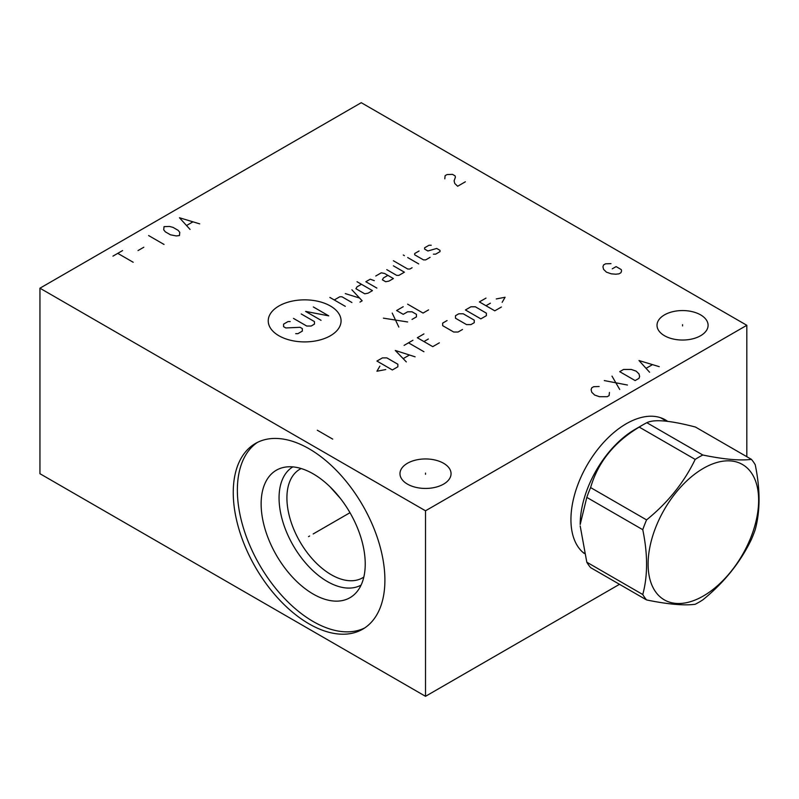 <?xml version="1.0" encoding="UTF-8"?>
<svg xmlns="http://www.w3.org/2000/svg" width="799" height="799" viewBox="0 0 799 799"><rect width="100%" height="100%" fill="white"/><g stroke="black" fill="none" stroke-linecap="round" stroke-linejoin="round"><path stroke-width="1.2" d="M746.815 456.698L746.815 325.293L361.258 102.691L39.95 288.199L39.95 473.707L425.517 696.309L619.505 584.309M425.517 696.309L425.517 510.801L746.815 325.293M584.269 553.487A78.252 45.173 -60 0 1 570.935 519.6A78.252 45.173 -60 0 1 604.384 441.597A78.252 45.173 -60 0 1 664.289 419.285A78.252 45.173 -60 0 1 667.704 421.393M39.95 288.199L425.517 510.801M384.898 580.104A107.236 61.913 60 0 1 362.696 629.193A107.236 61.913 60 0 1 280.059 600.468A107.236 61.913 60 0 1 233.248 492.544A107.236 61.913 60 0 1 255.46 443.455A107.236 61.913 60 0 1 338.097 472.189A107.236 61.913 60 0 1 384.898 580.104M700.613 314.876A25.538 14.742 180 0 1 708.094 325.293A25.538 14.742 180 0 1 692.334 338.916A25.538 14.742 180 0 1 664.498 335.72A25.538 14.742 180 0 1 657.018 325.293A25.538 14.742 180 0 1 672.788 311.68A25.538 14.742 180 0 1 700.613 314.876M443.575 463.27A25.538 14.742 180 0 1 451.055 473.697A25.538 14.742 180 0 1 435.285 487.32A25.538 14.742 180 0 1 407.46 484.124A25.538 14.742 180 0 1 399.979 473.697A25.538 14.742 180 0 1 415.74 460.074A25.538 14.742 180 0 1 443.575 463.27M330.127 486.901L340.454 498.496M301.183 468.534A62.702 36.205 -120 0 0 299.895 469.223A62.702 36.205 -120 0 0 286.911 497.927A62.702 36.205 60 0 0 314.277 561.028A62.702 36.205 60 0 0 362.596 577.827A62.702 36.205 60 0 0 363.835 577.058M361.098 585.098A68.255 39.411 60 0 1 308.624 566.371A68.255 39.411 60 0 1 279.061 497.927A68.255 39.411 -120 0 1 292.853 466.886M365.233 564.004A73.608 42.497 -120 0 0 337.587 494.951A73.608 42.497 -120 0 0 284.025 467.335A73.608 42.497 -120 0 0 261.133 503.899A73.608 42.497 60 0 0 297.937 582.611A73.608 42.497 60 0 0 356.294 592.518A73.608 42.497 60 0 0 365.233 564.004M257.548 442.336A107.236 61.913 -120 0 0 237.363 490.177A107.236 61.913 60 0 0 282.826 596.663A107.236 61.913 60 0 0 364.714 627.944M586.806 497.387L642.766 529.697C647.839 554.236 647.839 575.839 642.766 594.516A88.879 51.316 120 0 0 646.571 599.939C667.854 604.314 684.064 605.762 695.19 604.274A88.879 51.316 120 0 0 698.995 602.216A88.879 51.316 120 0 0 702.81 599.879C724.084 582.651 740.293 562.496 751.42 539.405A88.879 51.316 120 0 0 755.235 529.597C760.308 510.911 760.308 489.308 755.235 464.768A88.879 51.316 120 0 0 751.42 459.355L695.46 427.046C670.391 420.484 654.191 419.036 646.84 422.701A88.879 51.316 120 0 0 643.035 424.768A88.879 51.316 -60 0 0 639.23 427.095C614.161 442.137 597.962 462.301 590.611 487.58A88.879 51.316 -60 0 0 586.806 497.387L580.194 524.494A77.703 44.864 -60 0 1 635.135 429.333L643.035 424.768L635.135 429.333M646.571 599.939L590.611 567.63A88.879 51.316 -60 0 1 586.806 562.206L642.766 594.516M580.194 525.982L586.806 562.206M590.611 487.58L646.571 519.889A88.879 51.316 120 0 0 642.766 529.697M639.23 427.095L695.19 459.405C684.064 482.496 667.854 502.651 646.571 519.889M646.84 422.701L702.81 455.011A88.879 51.316 120 0 0 698.995 457.078A88.879 51.316 120 0 0 695.19 459.405M751.42 459.355C740.293 460.833 724.084 459.385 702.81 455.011M703.38 595.984A78.152 45.124 120 0 0 758.641 500.264A78.152 45.124 120 0 0 703.38 468.354A78.152 45.124 120 0 0 648.109 564.074A78.152 45.124 120 0 0 703.38 595.984M682.556 325.902L682.556 324.694M425.517 474.306L425.517 473.088M278.901 306.007A36.424 21.034 0 0 0 278.901 335.75A36.424 21.034 0 0 0 330.406 335.75A36.424 21.034 0 0 0 330.406 306.007A36.424 21.034 0 0 0 278.901 306.007M290.197 321.588L288 321.588L283.585 324.134L283.585 326.671L285.792 327.95L300.114 327.31L302.322 328.579L302.322 331.126L297.907 333.672L295.71 333.672M301.213 313.957L314.436 321.588L314.436 324.134L311.131 326.042L306.726 326.042L293.503 318.411M321.048 320.319L305.618 311.41L328.759 315.865L313.338 306.956M345.278 306.327L329.857 297.418M351.89 302.511L341.972 296.779L339.775 296.779L334.262 299.965M359.969 302.082L362.167 300.814L351.89 289.787M345.278 293.603L359.6 298.057M361.438 284.274L357.033 286.821L355.925 288.729L364.743 293.812L368.049 293.183L372.454 290.636L357.033 281.727M374.292 280.669L370.247 279.191L365.842 281.727L376.858 288.089M387.875 275.375L383.47 277.912L382.371 279.82L385.677 281.727L388.973 281.098L393.388 278.551L384.569 273.458L381.263 272.829L375.76 276.005M386.776 269.643L396.694 275.375L398.891 275.375L404.404 272.189L393.388 265.827M393.388 260.744L407.71 269.013L409.907 269.013L412.114 267.735M418.726 263.92L407.71 257.558M404.404 255.65L403.295 255.021L404.404 255.65M419.085 250.986L414.681 253.533L414.681 254.811L423.49 259.895L425.697 259.895L430.102 257.348M433.408 254.172L435.615 254.172L440.019 251.625L440.019 250.357L436.713 248.449L427.904 250.986L424.599 249.078L424.599 247.81L429.003 245.263L431.21 245.263M398.821 327.061L392.209 313.068M383.4 318.152L407.63 321.967M412.034 319.42L416.449 316.883L416.449 314.337L412.034 311.79L407.63 311.79L403.225 314.337L396.614 310.521L403.225 306.706M407.63 304.159L423.051 313.068L428.564 309.882M379.875 366.152L376.928 371.235L385.747 369.547M392.359 369.967L397.862 366.791L397.862 364.244L386.846 357.882L382.441 357.882L376.928 361.058L392.359 369.967M415.12 356.823L395.295 350.461L406.311 361.907M403.375 358.521L409.248 355.126M423.939 351.73L408.509 342.831M404.104 345.378L412.923 340.284M423.939 333.922L417.328 337.737L432.748 346.646L439.36 342.831M428.344 339.016L423.939 341.563M447.07 320.569L442.666 323.116L442.666 325.662L453.682 332.014L458.087 332.014L462.491 329.478M466.526 324.594L470.941 324.594L474.246 322.686L474.246 320.149L463.23 313.787L458.816 313.787L455.51 315.695L455.51 318.242L466.526 324.594M480.848 318.871L486.361 315.695L486.361 313.148L475.345 306.786L470.941 306.786L465.427 309.972L480.848 318.871M485.992 298.097L479.38 301.912L494.801 310.821L501.412 307.006M490.396 303.191L485.992 305.727M502.152 302.342L505.088 297.248L496.279 298.946M112.949 256.139L122.587 250.576M117.773 253.363L133.193 262.262M138.007 250.576L143.8 247.241M148.614 235.555L164.035 244.454M179.455 235.555L179.785 232.399L178.177 230.362L173.033 227.385L169.498 226.457L164.035 226.646L163.715 229.802L165.323 231.84L170.467 234.806L176.249 235.925L179.455 235.555M199.7 223.86L179.455 217.747L190.062 229.433M186.846 225.348L192.629 222.012M465.358 181.792L457.647 186.247L454.751 183.46L454.112 180.864L455.4 177.158L455.07 175.86L452.504 174.372L447.041 174.562L445.113 175.67L444.793 178.826M610.975 263.64L605.512 263.82L603.585 264.938L602.935 266.786L603.585 269.383L606.471 272.169L611.295 273.837L615.789 274.207L619.005 273.837L620.933 272.729L621.572 270.871L621.252 269.573L616.109 266.606L612.254 268.834M599.15 386.516L593.687 386.696L591.759 387.815L591.11 389.662L591.759 392.259L594.646 395.046L599.47 396.713L607.18 396.713L609.108 395.605L609.427 392.449M604.284 380.574L627.425 385.028M619.714 389.483L611.994 376.129M619.714 371.675L635.135 380.574L638.99 378.346L639.629 376.499L638.99 373.902L636.094 371.116L631.28 369.448L623.57 369.448L619.714 371.675M659.235 366.661L638.99 360.539L649.587 372.234M646.381 368.149L652.164 364.813M317.303 430.222L332.724 439.12M309.603 536.019L308.544 536.628L309.603 536.019M313.188 533.952L349.992 512.698M667.674 421.383A78.242 45.173 120 0 0 665.287 419.825A78.242 45.173 120 0 0 664.788 419.555M665.287 419.825L664.289 419.285M582.791 552.269L584.149 553.058M660.493 417.687L666.696 421.273"/></g></svg>
